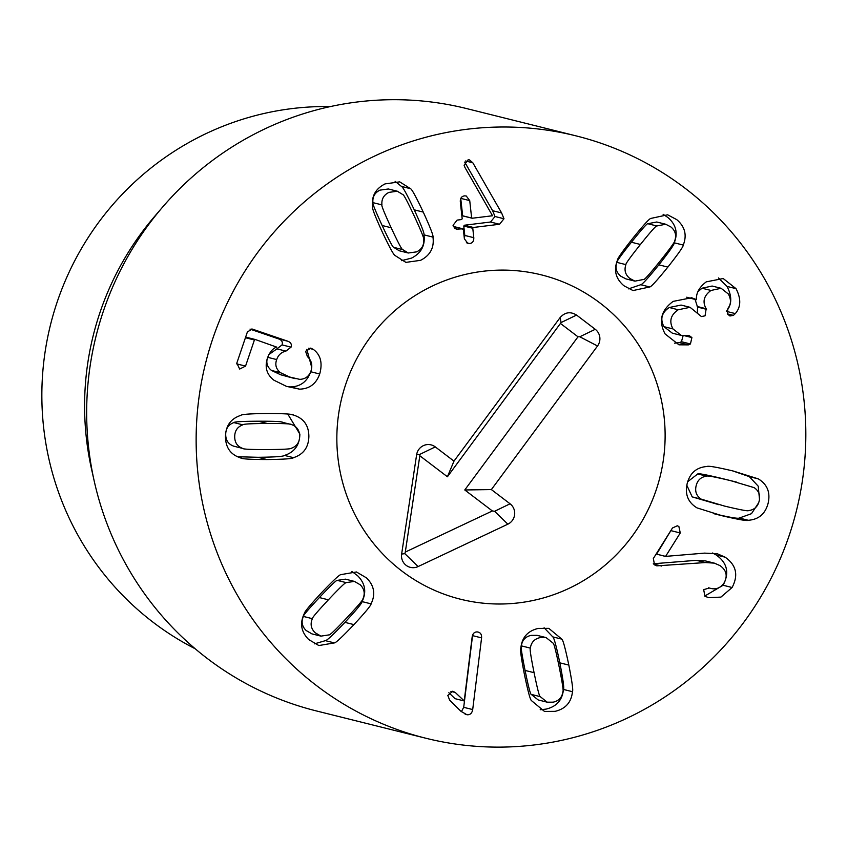 <?xml version="1.0" encoding="UTF-8"?>
<svg xmlns="http://www.w3.org/2000/svg" width="847" height="847" viewBox="0 0 847 847"><rect width="100%" height="100%" fill="white"/><g stroke="black" fill="none" stroke-linecap="round" stroke-linejoin="round"><path stroke-width="1.27" d="M414.405 216.409C407.523 201.692 403.691 194.439 402.897 194.651L397.338 191.231L388.974 192.375C383.744 194.958 381.394 199.119 381.923 204.879L372.924 202.634C372.267 203.132 375.348 210.755 382.156 225.503C389.08 240.304 392.923 247.578 393.696 247.345L399.255 250.765L408.254 253.009L416.618 251.866C421.848 249.283 424.199 245.111 423.669 239.352C424.347 238.886 421.255 231.242 414.405 216.409M397.338 191.231L388.339 188.987L379.975 190.13C374.745 192.714 372.394 196.875 372.924 202.634M381.923 204.879C381.266 205.376 384.347 212.999 391.155 227.748C398.079 242.549 401.923 249.823 402.696 249.59L393.696 247.345M402.696 249.59L408.254 253.009M423.256 212.089C430.308 227.515 433.548 235.858 432.976 237.107C434.373 247.663 430.234 255.402 420.557 260.336L405.893 262.379L395.136 255.572C393.823 255.233 389.546 247.409 382.304 232.067C375.285 216.726 372.066 208.415 372.627 207.123C371.219 196.568 375.359 188.828 385.036 183.905L399.71 181.861L410.467 188.669C411.79 189.029 416.057 196.843 423.256 212.089L414.257 209.844C407.058 194.598 402.791 186.785 401.457 186.425L395.094 181.311M401.499 260.675L411.557 258.091C421.234 253.158 425.374 245.418 423.976 234.863C424.548 233.613 421.308 225.27 414.257 209.844M503.986 218.748L499.539 224.264L473.388 227.472L472.774 228.277L473.801 237.689C473.918 241.12 472.562 243.078 469.714 243.555L467.915 243.47L464.389 238.843L463.351 229.431L462.578 228.806L456.237 229.219L453.039 225.323L457.115 220.104L461.636 219.542L462.176 218.759L460.313 201.755C460.165 198.272 461.551 196.313 464.474 195.869L466.221 195.964L469.725 200.601L471.599 217.594L472.372 218.219L492.531 215.752L464.982 167.515L464.092 165.218L468.084 159.839L469.534 159.924L472.827 162.783L501.615 212.946L503.986 218.748L494.987 216.504L492.615 210.702L464.707 162.084M499.539 224.264L490.54 222.02L494.987 216.504M501.615 212.946L492.615 210.702M472.827 162.783L465.575 160.983M463.373 215.985L472.372 218.219M462.6 215.35L460.747 198.537M469.725 200.601L460.821 198.378M458.142 229.346L454.691 228.489M453.325 226.594L454.352 227.187M463.351 229.431L453.579 226.562M473.801 237.689L464.802 235.445L463.775 226.033L464.389 225.228L490.54 222.02M464.357 238.61L464.802 235.445M706.747 476.194C701.083 476.85 697.547 480.048 696.139 485.776C694.773 491.514 696.467 495.971 701.2 499.137L724.619 506.104C740.246 509.841 748.229 511.334 748.568 510.572C754.232 509.915 757.769 506.728 759.177 501.001C760.532 495.251 758.848 490.805 754.116 487.628L730.77 480.683C715.069 476.935 707.054 475.432 706.747 476.194L697.748 473.949L687.679 481.721M736.498 482.091L721.771 478.439C706.07 474.691 698.055 473.187 697.748 473.949M686.811 485.246L692.2 496.893L718.817 504.685M701.2 499.137L692.2 496.893M722.279 515.791L696.996 507.882C688.039 502.419 684.768 494.32 687.171 483.605C689.924 472.986 696.53 467.279 707.001 466.496C708.081 465.659 716.795 467.163 733.11 470.996L758.319 478.883C767.276 484.357 770.548 492.446 768.144 503.16C765.392 513.79 758.785 519.497 748.314 520.28C747.192 521.096 738.52 519.603 722.279 515.791L713.915 513.706M713.28 513.547C729.521 517.358 738.192 518.851 739.315 518.036L751.48 513.684L758.626 502.811M759.494 499.285L758.213 486.178L749.32 476.639L732.687 470.89M732.104 587.5L720.924 597.103L708.717 597.686L704.969 596.267L703.666 589.65L709.32 587.998C715.408 590.041 720.342 588.326 724.121 582.842C727.848 575.907 726.461 570.158 719.95 565.584L714.317 563.128L705.382 562.556L656.817 565.86L654.54 564.875L653.333 558.522L672.486 527.977L677.272 525.786L678.871 526.495L680.268 532.975L665.594 556.384L704.545 553.123L717.282 553.747L725.127 557.178C736.276 565.013 738.605 575.124 732.104 587.5L723.105 585.256C729.606 572.879 727.277 562.768 716.128 554.944L712.571 552.996M653.302 563.763L696.382 560.322L705.318 560.883L714.317 563.128M709.32 587.998L708.505 587.818M704.715 596.076L723.105 585.256M665.795 556.511L656.594 554.139L672.095 528.602M665.594 556.384L656.594 554.139M319.383 597.569C308.255 609.469 302.919 615.758 303.385 616.436C301.066 621.74 301.987 626.431 306.138 630.496L311.94 633.884L320.939 636.129L329.081 634.879C329.769 635.324 335.708 629.617 346.878 617.77C358.069 605.796 363.416 599.485 362.929 598.84C365.258 593.535 364.337 588.845 360.187 584.769L354.385 581.391L346.243 582.63L337.233 580.386C336.577 579.92 330.626 585.648 319.383 597.569L328.382 599.814C317.254 611.714 311.929 618.003 312.384 618.681L303.385 616.436M312.384 618.681C310.066 623.985 310.987 628.675 315.137 632.741L320.939 636.129M354.385 581.391L345.385 579.147L337.233 580.386M346.243 582.63C345.576 582.164 339.626 587.892 328.382 599.814M321.331 592.964C333.051 580.64 339.583 574.52 340.939 574.615L356.449 571.969L366.592 577.95C374.226 585.616 375.719 594.255 371.06 603.847C371.208 605.213 365.502 612.137 353.93 624.61C342.273 636.87 335.761 642.968 334.385 642.905L318.864 645.552L308.732 639.57C301.087 631.894 299.605 623.265 304.264 613.673C304.137 612.275 309.822 605.372 321.331 592.964M314.481 643.847L325.386 640.66C326.762 640.724 333.273 634.625 344.93 622.365C356.502 609.893 362.209 602.969 362.061 601.603C366.719 592.011 365.226 583.371 357.593 575.706L351.844 571.429M477.507 631.947C480.429 632.391 481.784 634.382 481.583 637.886L472.7 709.564C472.001 713.312 470.085 715.037 466.941 714.741L460.832 711.205L449.662 700.162L447.809 695.44L452.743 691.216L455.273 692.475L464.23 700.924L472.181 636.764C472.87 633.312 474.648 631.714 477.507 631.947L478.206 632.074M463.997 700.903L454.998 698.659L448.868 692.74M455.273 692.475L450.911 691.385M465.172 714.296L466.051 714.572M472.7 709.564L463.701 707.319L472.626 635.07M461.361 711.724L463.701 707.319M481.583 637.886L472.584 635.642M525.076 670.432C528.348 686.409 530.402 694.392 531.217 694.381L538.194 699.94L547.194 702.184L553.197 702.163C558.861 700.903 562.101 697.399 562.916 691.66C563.668 691.332 562.44 683.169 559.232 667.182C555.939 651.11 553.885 643.106 553.08 643.148L546.103 637.59L540.1 637.611C534.425 638.882 531.185 642.375 530.37 648.114L521.371 645.869C520.619 646.166 521.847 654.36 525.076 670.432L534.076 672.677C537.347 688.653 539.401 696.636 540.217 696.626L531.217 694.381M540.217 696.626L547.194 702.184M546.103 637.59L537.104 635.345L531.101 635.366C525.426 636.637 522.186 640.131 521.371 645.869M530.37 648.114C529.619 648.41 530.847 656.594 534.076 672.677M524.484 674.773C521.201 658.066 519.984 649.173 520.841 648.082C521.911 637.463 527.713 630.909 538.237 628.421L548.814 628.358L561.794 639.136C562.99 639.771 565.341 648.421 568.824 665.086C572.085 681.708 573.303 690.58 572.456 691.692C571.376 702.311 565.584 708.865 555.06 711.353L544.483 711.427L531.493 700.649C530.296 699.982 527.956 691.353 524.484 674.773M540.195 709.765L546.061 709.108C556.585 706.62 562.376 700.067 563.456 689.447C564.303 688.336 563.086 679.463 559.825 662.841C556.331 646.176 553.991 637.526 552.795 636.891L544.102 627.775M688.42 344.877L678.955 344.824L665.107 333.94C658.331 321.161 661.02 310.298 673.185 301.373L691.639 297.763L696.403 299.616C696.065 293.03 699.347 287.101 706.26 281.86L723.19 278.525L736.032 288.658C741.21 298.747 740.966 307.059 735.312 313.591L733.428 315.359L729.934 315.984L727.351 313.919L727.954 308.276C731.12 304.211 731.268 299.467 728.388 294.025L721.125 288.287L710.982 290.457C703.836 295.667 702.227 301.765 706.176 308.732L705.064 315.825L701.401 316.556L690.072 307.313L678.246 309.758C670.686 314.862 668.918 321.246 672.952 328.911L681.327 335.412L689.405 335.751L691.904 337.572L690.443 343.956L688.42 344.877L679.421 342.633L681.443 341.712L683.116 335.73M691.904 337.572L684.852 335.814M672.952 328.911L663.953 326.667C659.919 319.001 661.687 312.617 669.246 307.514L681.073 305.068L690.072 307.313M681.327 335.412L672.327 333.167L663.953 326.667M678.246 309.758L669.246 307.514M697.399 312.405L697.547 307.101L695.091 299.467M706.176 308.732L697.176 306.487M710.982 290.457L701.983 288.213L712.126 286.042L721.125 288.287M697.949 291.728L701.983 288.213M733.428 315.359L727.298 313.835M735.312 313.591L726.737 311.452M736.032 288.658L727.033 286.413L718.478 277.954M726.313 311.347C731.967 304.814 732.21 296.503 727.033 286.413M696.202 299.753L686.726 297.191M674.519 343.173L679.421 342.633M660.289 260.844C670.453 248.076 675.271 241.374 674.752 240.739C676.647 235.265 675.366 230.67 670.898 226.954L665.731 224.243L656.827 225.969L647.817 223.724C647.108 223.333 641.634 229.505 631.417 242.231C621.211 255.063 616.372 261.787 616.912 262.39C615.007 267.864 616.298 272.459 620.766 276.175L625.933 278.896L634.932 281.14L643.836 279.415C644.535 279.817 650.02 273.634 660.289 260.844M665.731 224.243L656.732 221.999L647.817 223.724M656.827 225.969C656.107 225.577 650.634 231.75 640.417 244.476C630.21 257.308 625.372 264.031 625.912 264.635L616.912 262.39M625.912 264.635C624.006 270.108 625.298 274.703 629.766 278.419L634.932 281.14M667.87 267.08C657.156 280.315 651.121 286.942 649.755 286.964L633.016 290.563L623.911 285.746C615.684 278.727 613.514 270.246 617.41 260.315C617.145 258.96 622.291 251.601 632.847 238.229C643.508 225.069 649.522 218.462 650.898 218.41L667.648 214.81L676.753 219.638C684.979 226.647 687.15 235.127 683.254 245.069C683.497 246.445 678.362 253.782 667.87 267.08L658.871 264.836C669.363 251.538 674.498 244.201 674.254 242.824C678.151 232.883 675.98 224.402 667.754 217.393L663.095 214.27M628.569 288.869L640.756 284.719C642.121 284.698 648.156 278.07 658.871 264.836M313.274 349.366C320.621 354.755 322.76 362.961 319.7 373.993C316.196 383.86 309.462 388.921 299.52 389.154L286.508 386.38L273.973 380.229C266.636 374.565 264.497 367.09 267.536 357.794C269.981 351.717 273.062 348.17 276.768 347.132L255.318 339.52L254.418 339.975L245.556 366.095L239.669 369.048L236.821 363.098L247.43 331.844L252.374 329.102L287.715 341.193C290.817 342.347 291.94 344.327 291.061 347.143L285.915 351.113C281.342 352.183 278.261 355.009 276.683 359.573C274.809 364.782 276.08 369.144 280.495 372.691L289.685 377.021L299.711 379.361C305.28 379.17 309.039 376.375 310.976 371.007C312.755 365.258 311.569 360.473 307.419 356.629L305.598 351.293L310.87 348.233L313.274 349.366L308.647 348.212M295.18 378.683L280.685 374.776L271.495 370.446C267.08 366.899 265.81 362.537 267.684 357.328L276.683 359.573M285.915 351.113L276.916 348.869L282.062 344.898C282.94 342.082 281.818 340.102 278.716 338.948L250.003 329.102M268.933 354.533L276.916 348.869M255.318 339.52L254.418 339.975L245.429 337.731L246.318 337.275L245.418 337.731M299.52 389.154L290.521 386.91C300.463 386.677 307.196 381.616 310.701 371.748L310.743 371.632M287.112 386.581L290.521 386.91M319.7 373.993L310.701 371.748M311.76 367.534L306.815 349.303M282.623 422.378C282.496 421.562 274.354 421.171 258.187 421.213C242.115 421.319 233.994 421.774 233.825 422.589C228.468 424.58 225.757 428.518 225.704 434.416C225.704 440.302 228.372 444.22 233.719 446.168L243.47 448.635L233.719 446.168M242.824 424.834C237.467 426.824 234.757 430.763 234.704 436.66C234.704 442.547 237.372 446.464 242.718 448.412C242.877 449.217 250.987 449.609 267.07 449.577C283.226 449.471 291.379 449.016 291.506 448.201C296.863 446.21 299.573 442.272 299.626 436.374C299.626 430.477 296.958 426.56 291.622 424.622C291.495 423.807 283.353 423.415 267.186 423.458C251.114 423.564 242.994 424.019 242.824 424.834L233.825 422.589M291.622 424.622L281.871 422.155M267.239 413.495C284.02 413.527 292.84 414.077 293.697 415.136C303.681 418.302 308.742 425.374 308.869 436.332C308.636 447.301 303.512 454.416 293.496 457.666C292.628 458.735 283.798 459.36 267.017 459.54C250.32 459.498 241.533 458.958 240.633 457.899C230.659 454.723 225.598 447.661 225.471 436.692C225.704 425.734 230.829 418.619 240.834 415.358C241.744 414.299 250.543 413.675 267.239 413.495M292.744 414.871L291.612 414.617M241.586 458.163L240.633 457.899M237.562 456.745L258.017 457.295C274.799 457.115 283.629 456.491 284.497 455.421C294.512 452.171 299.637 445.056 299.87 434.088L287.768 414.045M801.961 385.057A310.404 304.497 -76 0 1 425.882 738.245A310.404 304.497 -76 0 1 205.535 363.395A310.404 304.497 -76 0 1 576.087 135.88A310.404 304.497 -76 0 1 801.961 385.057M338.927 465.067A167.145 163.958 -76 0 1 541.424 274.883A167.145 163.958 -76 0 1 660.067 476.723A167.145 163.958 -76 0 1 460.546 599.231A167.145 163.958 -76 0 1 338.927 465.067M195.202 648.77A286.53 281.066 -76 0 1 45.42 440.747A286.53 281.066 -76 0 1 330.404 106.563M94.239 481.181L91.582 469.323A286.53 281.066 -76 0 1 88.162 451.398A286.53 281.066 -76 0 1 154.662 216.356L162.571 207.134A310.404 304.497 104 0 0 90.534 461.763A310.404 304.497 104 0 0 94.239 481.181A310.404 304.497 104 0 0 316.407 710.94L425.882 738.245M576.087 135.88L466.602 108.575A310.404 304.497 104 0 0 162.571 207.134M576.563 315.073L595.261 329.303A11.943 11.71 -76 0 1 597.527 345.989L491.376 489.577L510.063 503.796A11.943 11.71 -76 0 1 507.851 524.177L418.09 566.569A11.943 11.71 -76 0 1 401.637 554.054L416.618 454.765A11.943 11.71 -76 0 1 435.284 446.898L453.981 461.128L560.142 317.54C564.991 312.151 570.465 311.336 576.563 315.073L561.085 322.559L447.417 476.766L419.826 455.771L405.3 552.064L492.361 510.953L464.77 489.968L578.003 336.81L560.65 323.607M453.981 461.128L447.417 476.766M416.618 454.765L419.816 454.384L419.826 455.771M401.637 554.054L404.834 553.663L405.3 552.064M507.851 524.177L494.595 511.281L492.361 510.953M491.376 489.577L464.77 489.968M597.527 345.989L579.782 336.778L578.003 336.81M631.851 536.627A167.145 163.958 -76 0 1 460.546 599.231A167.145 163.958 -76 0 1 341.902 397.391A167.145 163.958 -76 0 1 541.424 274.883A167.145 163.958 -76 0 1 631.851 536.627M391.155 227.748L382.156 225.503M432.976 237.107L423.976 234.863M410.467 188.669L401.457 186.425M469.714 243.555L466.39 242.729M472.774 228.277L463.775 226.033M473.388 227.472L464.389 225.228M730.77 480.683L721.771 478.439M748.314 520.28L739.315 518.036M758.319 478.883L749.32 476.639M661.666 566.05L653.524 564.028M705.382 562.556L696.382 560.322M725.127 557.178L716.128 554.944M680.268 532.975L671.269 530.73M334.385 642.905L325.386 640.66M353.93 624.61L344.93 622.365M371.06 603.847L362.061 601.603M572.456 691.692L563.456 689.447M568.824 665.086L559.825 662.841M561.794 639.136L552.795 636.891M690.443 343.956L681.443 341.712M706.546 309.335L697.547 307.101M640.417 244.476L631.417 242.231M649.755 286.964L640.756 284.719M683.254 245.069L674.254 242.824M311.378 348.382L310.373 348.128M289.685 377.021L280.685 374.776M280.495 372.691L271.495 370.446M291.061 347.143L282.062 344.898M287.715 341.193L278.716 338.948M252.935 329.261L251.834 328.985M245.556 366.095L236.609 363.861M255.116 339.467L246.318 337.275M267.186 423.458L258.187 421.213M267.017 459.54L258.017 457.295M293.496 457.666L284.497 455.421M560.142 317.54L561.085 322.559M435.284 446.898L419.816 454.384M418.09 566.569L404.834 553.663M510.063 503.796L494.595 511.281M595.261 329.303L579.782 336.778M472.033 218.208L463.034 215.964M462.907 228.817L453.907 226.573M255.212 339.488L246.212 337.244"/></g></svg>
